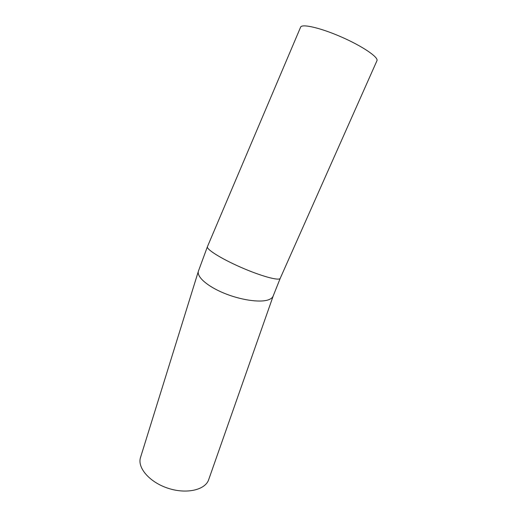 <?xml version="1.0" encoding="UTF-8"?>
<svg xmlns="http://www.w3.org/2000/svg" width="517" height="517" viewBox="0 0 517 517"><rect width="100%" height="100%" fill="white"/><g stroke="black" fill="none" stroke-linecap="round" stroke-linejoin="round"><path stroke-width="0.78" d="M273.163 296.079L208.784 479.362C205.721 489.722 187.225 494.375 168.697 488.468C150.137 482.697 137.289 468.137 140.43 457.771L140.663 457.022M376.899 60.825L376.971 60.663C378.625 57.2 362.288 46.091 341.226 36.914C320.185 27.692 301.443 23.478 300.558 27.278L207.459 246.603L198.489 270.927M280.259 278.262L273.293 295.705C272.711 297.611 270.921 299.039 267.922 299.989C259.263 302.768 240.172 299.892 223.803 293.087C207.401 286.308 196.815 276.963 198.347 271.393L140.43 457.771M376.971 60.663L280.201 278.385C279.109 281.061 261.085 276.162 241.116 267.418C221.127 258.707 205.753 249.013 207.459 246.603"/></g></svg>
